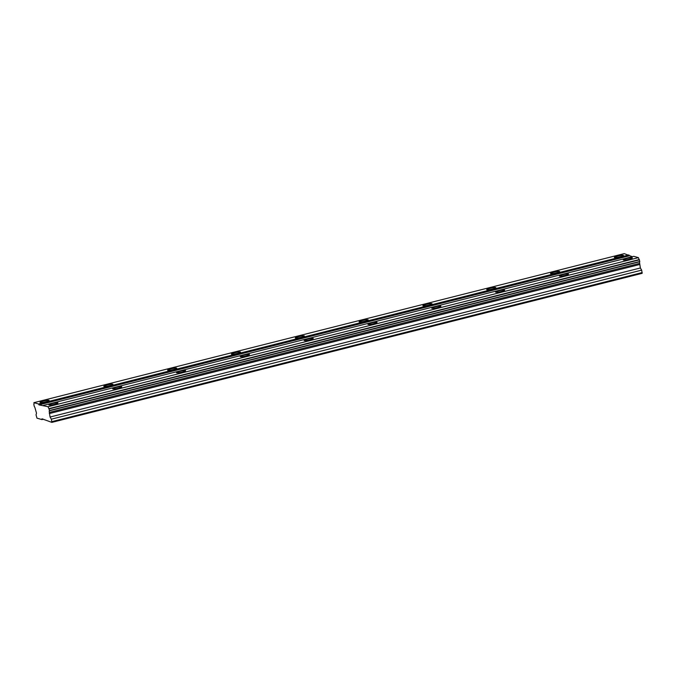 <?xml version="1.0" encoding="UTF-8"?>
<svg xmlns="http://www.w3.org/2000/svg" width="676" height="676" viewBox="0 0 676 676"><rect width="100%" height="100%" fill="white"/><g stroke="black" fill="none" stroke-linecap="round" stroke-linejoin="round"><path stroke-width="1.01" d="M620.129 256.736A4.656 0.617 -12.3 0 0 623.458 255.401A4.656 0.617 -12.3 0 0 617.687 256.043A4.656 0.617 -12.3 0 0 614.357 257.387A4.656 0.617 -12.3 0 0 620.129 256.736M45.765 401.764A4.656 0.617 -12.3 0 0 49.103 400.429A4.656 0.617 -12.3 0 0 43.332 401.071A4.656 0.617 -12.3 0 0 39.994 402.414A4.656 0.617 -12.3 0 0 45.765 401.764M109.588 385.65A4.656 0.617 -12.3 0 0 112.917 384.314A4.656 0.617 -12.3 0 0 107.146 384.957A4.656 0.617 -12.3 0 0 103.817 386.3A4.656 0.617 -12.3 0 0 109.588 385.65M173.402 369.535A4.656 0.617 -12.3 0 0 176.732 368.2A4.656 0.617 -12.3 0 0 170.96 368.842A4.656 0.617 -12.3 0 0 167.631 370.186A4.656 0.617 -12.3 0 0 173.402 369.535M237.225 353.421A4.656 0.617 -12.3 0 0 240.555 352.086A4.656 0.617 -12.3 0 0 234.783 352.728A4.656 0.617 -12.3 0 0 231.445 354.072A4.656 0.617 -12.3 0 0 237.225 353.421M301.04 337.307A4.656 0.617 -12.3 0 0 304.369 335.972A4.656 0.617 -12.3 0 0 298.598 336.614A4.656 0.617 -12.3 0 0 295.268 337.958A4.656 0.617 -12.3 0 0 301.04 337.307M364.854 321.193A4.656 0.617 -12.3 0 0 368.192 319.858A4.656 0.617 -12.3 0 0 362.412 320.5A4.656 0.617 -12.3 0 0 359.083 321.844A4.656 0.617 -12.3 0 0 364.854 321.193M428.677 305.079A4.656 0.617 -12.3 0 0 432.006 303.744A4.656 0.617 -12.3 0 0 426.235 304.386A4.656 0.617 -12.3 0 0 422.897 305.729A4.656 0.617 -12.3 0 0 428.677 305.079M492.491 288.965A4.656 0.617 -12.3 0 0 495.821 287.63A4.656 0.617 -12.3 0 0 490.049 288.272A4.656 0.617 -12.3 0 0 486.72 289.615A4.656 0.617 -12.3 0 0 492.491 288.965M556.306 272.85A4.656 0.617 -12.3 0 0 559.643 271.515A4.656 0.617 -12.3 0 0 553.864 272.158A4.656 0.617 -12.3 0 0 550.534 273.501A4.656 0.617 -12.3 0 0 556.306 272.85M629.001 259.246A4.656 0.617 -12.3 0 0 632.339 257.911A4.656 0.617 -12.3 0 0 626.567 258.553A4.656 0.617 -12.3 0 0 623.23 259.888A4.656 0.617 -12.3 0 0 629.001 259.246M54.646 404.273A4.656 0.617 -12.3 0 0 57.975 402.938A4.656 0.617 -12.3 0 0 52.204 403.58A4.656 0.617 -12.3 0 0 48.875 404.916A4.656 0.617 -12.3 0 0 54.646 404.273M118.469 388.159A4.656 0.617 -12.3 0 0 121.798 386.824A4.656 0.617 -12.3 0 0 116.027 387.466A4.656 0.617 -12.3 0 0 112.689 388.801A4.656 0.617 -12.3 0 0 118.469 388.159M182.283 372.045A4.656 0.617 -12.3 0 0 185.613 370.71A4.656 0.617 -12.3 0 0 179.841 371.352A4.656 0.617 -12.3 0 0 176.512 372.687A4.656 0.617 -12.3 0 0 182.283 372.045M246.098 355.931A4.656 0.617 -12.3 0 0 249.436 354.596A4.656 0.617 -12.3 0 0 243.656 355.238A4.656 0.617 -12.3 0 0 240.326 356.573A4.656 0.617 -12.3 0 0 246.098 355.931M309.921 339.817A4.656 0.617 -12.3 0 0 313.25 338.482A4.656 0.617 -12.3 0 0 307.479 339.124A4.656 0.617 -12.3 0 0 304.141 340.459A4.656 0.617 -12.3 0 0 309.921 339.817M373.735 323.703A4.656 0.617 -12.3 0 0 377.064 322.368A4.656 0.617 -12.3 0 0 371.293 323.01A4.656 0.617 -12.3 0 0 367.964 324.345A4.656 0.617 -12.3 0 0 373.735 323.703M437.549 307.588A4.656 0.617 -12.3 0 0 440.887 306.253A4.656 0.617 -12.3 0 0 435.107 306.896A4.656 0.617 -12.3 0 0 431.778 308.231A4.656 0.617 -12.3 0 0 437.549 307.588M501.372 291.474A4.656 0.617 -12.3 0 0 504.702 290.139A4.656 0.617 -12.3 0 0 498.93 290.781A4.656 0.617 -12.3 0 0 495.601 292.116A4.656 0.617 -12.3 0 0 501.372 291.474M565.187 275.36A4.656 0.617 -12.3 0 0 568.516 274.025A4.656 0.617 -12.3 0 0 562.745 274.667A4.656 0.617 -12.3 0 0 559.415 276.002A4.656 0.617 -12.3 0 0 565.187 275.36M51.849 422.373L51.359 419.179L50.058 417.033L49.365 412.419A2.104 0.499 75.8 0 1 49.449 410.78A2.104 0.499 75.8 0 1 49.458 410.78L48.993 408.625A2.104 0.499 75.8 0 1 48.114 406.699L38.971 404.882L38.566 403.995L33.901 402.676A2.104 0.499 75.8 0 1 33.825 404.332A2.104 0.499 75.8 0 1 33.817 404.332L34.282 406.496A2.104 0.499 75.8 0 1 35.152 408.405L36.512 413.213L36.039 414.853L36.977 418.174L41.971 419.585L42.013 418.824L51.849 422.373L642.158 273.324L641.668 270.13L640.366 267.983L639.682 263.37A2.104 0.499 75.8 0 1 639.758 261.73M632.322 256.686L624.218 253.627L33.901 402.676M49.458 410.78L639.775 261.722L639.302 259.567A2.104 0.499 75.8 0 1 638.431 257.64L633.767 256.322L43.45 405.38M51.891 421.621L642.2 272.563M628.883 254.945L38.566 403.995M38.971 404.882L629.28 255.824M638.431 257.64L48.114 406.699M639.302 259.567L48.993 408.625M49.12 408.904L639.428 259.846M639.783 261.485L49.475 410.543M639.682 263.37L49.365 412.419M639.614 264.519L49.297 413.577M640.366 267.983L50.058 417.033M641.668 270.13L51.359 419.179M41.971 419.585L43.408 419.221"/></g></svg>
